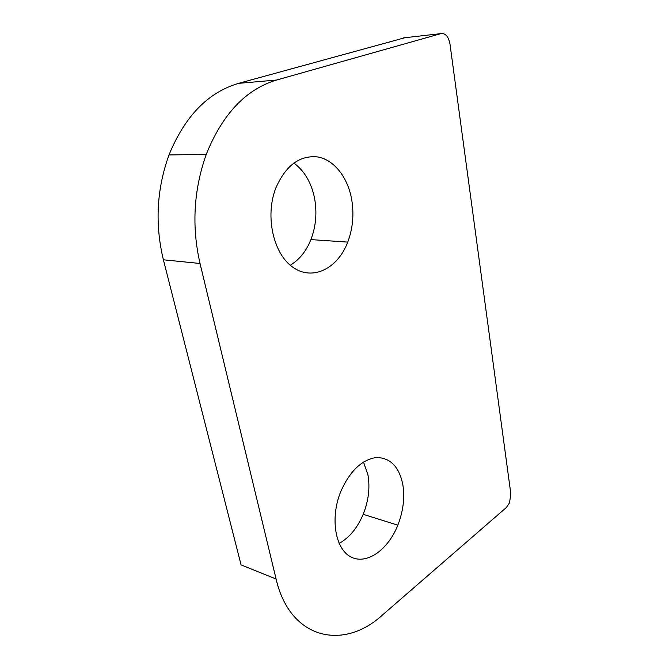 <?xml version="1.0" encoding="UTF-8"?>
<svg xmlns="http://www.w3.org/2000/svg" width="669" height="669" viewBox="0 0 669 669"><rect width="100%" height="100%" fill="white"/><g stroke="black" fill="none" stroke-linecap="round" stroke-linejoin="round"><path stroke-width="1" d="M238.616 83.341L276.565 80.037L441.022 33.601C445.554 33.132 448.539 36.603 449.978 44.012L510.832 493.814L509.552 502.745L506.383 507.487L382.643 614.853C343.749 650.845 290.129 639.84 276.096 579.019L241.066 564.887L163.395 259.798C154.79 224.174 156.655 189.227 168.989 154.949C184.87 116.197 208.076 92.33 238.616 83.341L404.937 37.723M339.116 543.471C349.394 537.659 357.413 527.941 363.183 514.327C368.594 500.73 370.166 487.5 367.9 474.647L363.493 462.011M290.237 265.217C299.311 259.823 306.193 251.293 310.901 239.611C315.944 226.415 317.165 212.633 314.555 198.25C311.378 182.629 304.462 170.888 293.816 163.01M276.565 80.037C245.899 89.278 222.468 114.065 206.253 154.388C193.642 190.088 191.568 226.448 200.031 263.486L276.096 579.019M402.771 484.272C398.95 466.393 390.044 457.479 376.053 457.546C361.494 459.837 349.67 471.319 340.571 491.999C329.926 518.55 335.345 549.508 351.208 557.093C366.93 565.062 388.212 549.6 397.838 525.173C403.29 511.108 404.937 497.477 402.771 484.272M351.66 199.295C347.796 177.636 334.45 160.117 318.076 156.989C299.921 154.907 285.814 165.293 275.753 188.156C264.665 216.907 273.721 254.906 293.591 267.759C313.309 281.03 337.87 268.236 347.755 242.103C352.864 228.438 354.16 214.164 351.66 199.295M403.499 37.882L441.022 33.601M163.395 259.798L200.031 263.486M168.989 154.949L206.253 154.388M397.838 525.173L363.183 514.327M347.755 242.103L310.901 239.611"/></g></svg>
